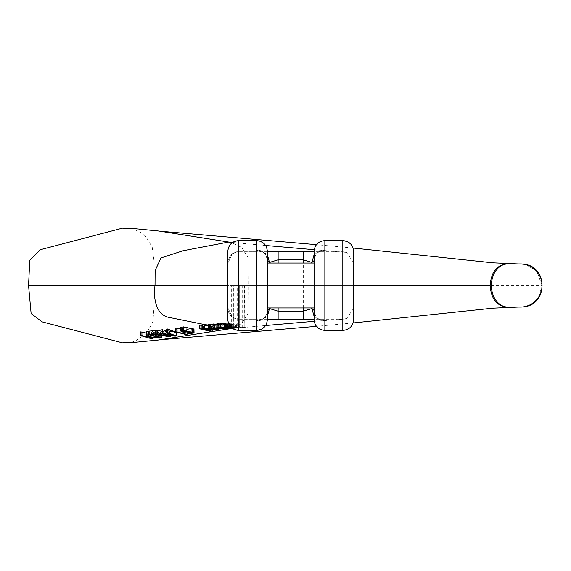 <?xml version="1.0" encoding="UTF-8"?>
<svg xmlns="http://www.w3.org/2000/svg" width="571" height="571" viewBox="0 0 571 571"><rect width="100%" height="100%" fill="white"/><g stroke="black" fill="none" stroke-linecap="round" stroke-linejoin="round"><path stroke-width="0.43" stroke-dasharray="2.85 2.14" d="M224.018 323.85L228.086 325.006L219.357 323.993L224.374 325.327L223.14 325.434L212.976 323.95M216.88 324.271L222.04 325.035L216.88 323.678M220.791 323.978L225.638 324.685L220.791 323.386M208.301 324.442L211.256 325.377L217.037 325.941L219.028 325.691L218.258 325.135L216.637 325.62L212.069 325.242L217.023 324.878L212.976 324.257M208.301 325.042L211.398 325.784L211.862 326.198L211.47 326.355M228.436 242.09L231.698 242.611L241.604 247.414L248.214 257.928L248.342 285.5L353.606 285.5L154.17 285.5L248.342 285.5L248.242 312.979L241.761 323.507L231.74 328.354L228.443 328.889M224.239 328.982L211.384 326.376M342.821 319.246L342.821 329.981A10.778 10.678 180 0 0 353.606 319.31L353.606 285.5M353.613 308.361L346.626 318.554L342.821 319.232L314.071 319.246M267.356 319.246L238.607 319.232C232.047 318.575 228.45 314.956 227.815 308.361L227.822 319.31A10.778 10.678 180 0 0 238.607 329.981L238.607 319.246M227.822 302.951L227.822 296.392M228.357 322.986L236.63 324.235L234.103 324.178L234.103 327.84L234.103 324.178L230.591 324.635L227.279 323.957L229.863 323.443L226.501 323.243L224.988 323.693L224.232 323.172M194.076 329.317L189.907 329.831C185.132 329.203 182.085 328.389 180.771 327.397M175.347 331.887L176.368 332.286L175.061 332.465L163.185 330.081L170.879 333.036L169.48 333.214L155.976 330.409M161.065 331.08L168.609 332.693L161.065 329.81M166.339 330.359L174.134 331.951L166.339 329.16M148.738 332.929L159.345 334.428L148.888 333.278L149.159 333.899L153.064 335.049L151.843 335.156L140.709 331.894M146.304 333.064L147.282 333.35L146.304 331.416M155.976 330.737L151.622 331.373L155.176 332.379L159.209 331.929L160.472 332.286L156.44 332.743L161.493 334.192L160.28 334.328L149.138 331.144M180.771 329.074L187.074 330.688L185.946 330.866L177.274 328.639L176.667 329.381L175.347 329.039L175.704 328.482L175.204 327.961M177.274 332.315L177.274 328.639L177.146 332.707M211.398 326.376L208.065 326.576L212.191 327.54L211.063 327.761L199.814 325.192M162.499 339.595L129.296 342.693L134.863 341.33L146.433 333.564L152.892 321.808L154.027 306.684L154.17 285.5L542.065 285.5L538.617 297.42L530.538 304.786M525.441 306.591L520.852 307.041M353.606 263.038L314.071 263.038L314.071 307.962L314.071 263.038L353.606 263.038L353.606 307.962L353.606 263.038L353.606 307.962L314.071 307.962L353.606 307.962M318.589 251.832L319.153 251.832C319.096 252.753 316.313 250.633 314.071 260.619L314.071 251.69A10.778 10.678 180 0 1 324.856 241.019L342.821 241.019A10.778 10.678 180 0 1 353.606 251.69M324.856 240.577L324.856 249.941A10.778 10.678 180 0 0 314.071 260.619L314.071 319.31A10.778 10.678 180 0 0 324.856 329.981L324.856 321.059L320.588 319.246L318.118 319.046L314.071 316.291M267.356 251.754L238.607 251.754C233.139 251.418 229.549 255.051 227.822 262.639L227.822 251.69A10.778 10.678 180 0 1 238.607 241.019L256.572 241.019A10.778 10.678 -0 0 1 267.356 251.69L267.356 260.619A10.778 10.678 -0 0 0 256.572 249.941L256.572 240.577M238.607 330.423L238.607 329.981L256.572 329.981A10.778 10.678 0 0 0 267.356 319.31L267.356 260.619C265.351 250.298 261.661 252.603 261.682 251.568L262.838 251.84M267.356 307.962L267.356 263.038L267.356 307.962L227.822 307.962L227.822 263.038L227.822 307.962L227.822 263.038L227.822 307.962L267.356 307.962M227.822 262.639L227.822 305.021M542.065 285.5L536.676 271.018L525.456 264.43M353.606 268.049L353.606 274.608M262.838 319.16L261.682 319.432C261.661 318.397 265.351 320.702 267.356 310.381A10.778 10.678 0 0 1 256.572 321.059L256.572 330.423M267.356 316.291L263.31 319.046L260.84 319.246L256.572 321.059M318.589 319.16L319.153 319.168C319.096 318.247 316.313 320.374 314.071 310.381A10.778 10.678 180 0 0 324.856 321.059M149.159 337.011L149.159 333.899M153.064 337.582L153.064 335.049M148.888 336.969L148.888 333.278M157.839 338.282L157.839 334.585M159.345 337.746L159.345 334.428M147.282 337.04L147.282 333.35M151.843 338.853L151.843 335.156M156.44 336.426L156.44 332.743M161.493 335.234L161.493 334.192M160.472 335.02L160.472 332.286M159.209 334.763L159.209 331.929M155.176 334.677L155.176 332.379M151.622 335.063L151.622 331.373M156.397 334.178L156.397 330.852M160.28 338.025L160.28 334.328M164.248 333.978L164.248 330.481M170.879 335.305L170.879 333.036M163.185 333.764L163.185 330.081M175.061 336.155L175.061 332.465M176.368 332.986L176.368 332.286M172.178 334.927L172.178 331.244M174.134 335.641L174.134 331.951M169.494 333.956L169.494 330.98M167.025 335.762L167.025 332.079M168.609 336.376L168.609 332.693M169.48 336.911L169.48 333.214M175.704 332.158L175.704 328.482M175.347 331.715L175.347 329.039M176.667 333.057L176.667 329.381M185.946 334.549L185.946 330.866M187.074 333.093L187.074 330.688M182.549 331.358L182.549 327.683L192.334 329.181L192.334 332.864M183.034 330.98L183.034 327.304L182.549 327.683M191.777 332.465L191.777 329.446C191.549 328.296 188.637 327.583 183.034 327.304M189.907 333.514L189.907 329.831M203.397 328.982L203.397 325.313L210.149 326.048M203.84 328.582L203.84 324.913L203.397 325.313M210.178 329.488L210.178 325.884L204.604 324.842L210.099 326.062M204.561 324.835L203.84 324.913M209.65 329.203L209.65 326.212M208.065 330.252L208.065 326.576M212.191 329.189L212.191 327.54M211.862 329.767L211.862 326.198M211.398 329.217L211.398 325.784M202.241 328.946L202.241 325.277M211.063 331.451L211.063 327.761M210.692 328.061L210.692 324.414L209.914 324.621L214.646 324.706L210.692 324.414M210.806 328.054L210.806 324.97M214.646 328.346L214.646 324.706M216.923 328.525L216.923 325.17M217.358 329.11L217.358 325.463M218.258 328.354L218.258 325.135M217.023 328.175L217.023 324.878M212.069 328.882L212.069 325.242M216.637 328.546L216.637 325.62M219.357 327.626L219.357 323.993M224.374 328.375L224.374 325.327M221.113 327.89L221.113 324.249M226.865 328.753L226.865 325.113M228.086 327.947L228.086 325.006M224.41 327.99L224.41 324.357M225.638 328.325L225.638 324.685M223.861 327.847L223.861 324.428M220.691 328.318L220.691 324.678M222.04 328.675L222.04 325.035M219.999 328.132L219.999 324.721M223.14 329.074L223.14 325.434M231.134 323.671L231.134 327.304L231.562 327.383L231.562 323.75L229 324.142L231.84 324.349L232.661 324.192L231.562 323.75M231.562 327.383L232.554 327.604L232.554 323.971M232.554 327.604L232.661 324.192M232.661 327.825L231.84 327.982L231.84 324.349M230.541 327.426L230.541 324.378M229 327.69L229.05 324.028L229.05 327.668M229.778 327.54L229.778 323.907M232.176 328.296L236.63 327.868L236.63 324.235M235.509 327.975L235.509 324.335M236.63 327.868L230.634 326.897M224.988 327.326L224.988 323.693M226.344 326.89L226.344 323.643M226.501 326.876L226.501 323.243M228.164 326.855L228.164 323.222M229.863 327.076L229.863 323.443M228.386 326.869L228.386 323.693M227.615 326.84L227.615 323.807M227.279 326.84L227.279 323.957M230.591 328.275L230.591 324.635M353.606 262.639L346.533 252.425L342.821 251.754L314.071 251.754M506.598 263.952L507.069 263.938M515.042 263.938L515.684 263.938M519.382 263.938L520.852 263.959M267.356 254.709L263.31 251.954L260.84 251.754L256.572 249.941M314.071 254.709L318.111 251.954L320.588 251.754L324.856 249.941M237.208 327.29L239.684 327.076L232.882 326.548L237.208 327.29L237.208 285.5L239.684 285.5L232.882 285.5L237.208 285.5M239.135 327.304L239.135 285.5L239.684 285.5L239.684 327.076M233.382 326.327L233.382 285.5L232.882 285.5L232.882 326.548M238.3 327.875L240.841 327.932C242.818 327.94 243.424 327.79 242.668 327.483L241.098 327.183C239.113 327.768 235.966 327.597 231.655 326.662L231.091 326.327L232.012 326.12L235.102 325.913L244.459 327.561C245.123 328.025 243.967 328.232 240.983 328.189L238.3 327.875L238.3 285.5L242.668 285.5L241.098 285.5L241.176 327.29L241.098 285.5L231.091 285.5L244.795 285.5L244.795 327.697M244.795 327.811L244.459 285.5L238.3 285.5M239.656 327.811L239.656 285.5M240.841 327.932L240.841 285.5M243.103 327.711L242.668 327.483L242.668 285.5L243.11 285.5L243.11 327.618M231.655 326.662L231.655 285.5L231.091 285.5L231.091 326.327M232.012 326.12L232.012 285.5M235.016 326.169L235.016 285.5M233.982 325.998L233.982 285.5M235.102 325.913L235.102 285.5M324.856 330.423L324.856 329.981L342.821 329.981L342.821 330.423M342.821 240.577L342.821 251.754M238.607 251.754L238.607 240.577M278.134 263.038L278.134 307.962M303.294 307.962L303.294 263.038M219.128 325.57L219.128 328.482L219.121 325.606M214.582 328.703L214.582 325.591M240.983 328.189L240.983 285.5M232.497 328.525L265.622 325.506M314.2 321.28L341.101 319.389L346.626 318.554M253.51 319.239L235.887 318.932L236.872 318.982L232.226 317.026L227.822 307.555M231.698 328.368L229.877 328.775M353.078 322.965L316.405 326.334M263.16 319.096L262.032 319.246M319.396 319.246L318.261 319.096M227.822 263.038L267.356 263.038L227.822 263.038M175.718 332.236L175.718 328.561M177.288 332.422L177.288 328.739M182.477 331.259L182.477 327.583M203.34 328.882L203.34 325.213M210.228 325.955L210.228 329.581M211.898 329.653L211.898 326.105M217.38 325.42L217.38 329.067M232.732 327.74L232.732 324.107M228.964 327.733L228.964 324.1M227.272 326.84L227.272 323.985M231.698 242.632L229.87 242.225M353.078 248.035L316.405 244.666M162.499 231.405L129.296 228.307C126.755 227.436 141.001 230.156 146.304 237.293L152.214 247.086L154.013 261.083L154.17 285.5M346.533 252.411L314.2 249.72M265.622 245.494L232.497 242.475M253.524 251.761L235.887 252.068L236.872 252.018L232.183 254.009L227.822 263.445M227.822 265.972L227.822 285.5M263.16 251.904L262.032 251.754M318.254 251.904L319.396 251.754M239.727 327.119L239.727 285.5M231.084 326.362L231.084 285.5M232.832 326.498L232.832 285.5"/><path stroke-width="0.86" d="M212.976 327.59L223.14 329.074L224.374 328.967L219.357 327.626L228.086 328.646L221.969 326.933L220.791 327.019L225.638 328.325L216.88 327.311L222.04 328.675L212.976 327.59L212.976 323.95L216.88 324.271M216.88 327.311L216.88 323.678L220.791 323.978M220.791 327.019L220.791 323.386L224.018 323.85M209.436 324.157L208.301 324.442L208.301 328.089L209.436 327.797L209.436 324.157L212.976 324.257M232.497 328.525L224.239 328.982M314.071 319.246L267.356 319.246M227.815 308.361L227.822 302.951M227.822 296.392L227.822 285.5L28.55 285.5L154.17 285.5M204.682 328.132L202.684 328.289L201.977 328.568L202.241 328.946L199.814 328.86L211.063 331.451L212.191 331.223L208.065 330.252L211.862 329.767L211.398 329.217L204.682 328.132L204.682 324.592L169.908 317.562C163.984 316.734 159.652 313.129 156.925 306.741C154.498 300.089 153.863 293.009 155.026 285.5L155.126 270.54L161.008 257.928L183.077 250.755L228.436 242.09L232.497 242.475M204.682 324.592L208.301 325.042M224.018 326.976L224.025 323.286L228.357 322.986M193.212 332.393L183.455 330.559L180.771 331.073L180.771 327.397L183.455 326.89L193.969 329.124L194.076 333L193.212 332.393L193.212 328.718M155.976 334.092L169.48 336.911L170.879 336.726L163.185 333.764L175.061 336.155L176.368 335.969L167.596 332.672L166.339 332.836L174.134 335.641L162.599 333.307L161.065 333.493L168.609 336.376L157.232 333.949L155.976 334.092L155.976 330.409L161.065 331.08M161.065 333.493L161.065 329.81L166.339 330.359M166.339 332.836L166.339 329.16L167.596 328.996L175.347 331.887M140.709 335.584L151.843 338.853L153.064 338.746L149.159 337.589L148.888 336.969L159.345 338.125L148.738 336.619L148.017 334.941L146.304 335.106L147.282 337.04L141.929 335.484L140.709 335.584L140.709 331.894L146.304 333.064M146.304 335.106L146.304 331.416L148.017 331.251L149.138 332.986M149.138 334.827L160.28 338.025L161.493 337.889L156.44 336.426L160.472 335.969L159.209 335.62L155.176 336.069L151.622 335.063L156.397 334.535L155.134 334.185L149.138 334.827L149.138 331.144L155.134 330.502L156.397 330.852M175.204 331.637L175.704 332.158L175.347 332.722L176.667 333.057L177.274 332.315L185.946 334.549L187.074 334.37L175.204 331.637L175.204 327.961L180.771 329.074M199.814 328.86L199.814 325.192L202.241 325.277L201.977 324.899L203.133 324.556M530.538 304.786L525.441 306.591C547.575 303.13 547.589 267.899 525.456 264.43L520.859 263.938L506.598 263.938C496.606 265.23 491.124 272.417 490.139 285.5L353.606 285.5L353.606 274.608M506.598 307.062L520.859 307.062L506.598 307.062C496.599 305.785 491.117 298.604 490.139 285.5M314.071 319.31L314.071 251.69M267.356 251.69L267.356 319.31M227.822 319.31L227.822 251.69M342.821 240.577L324.856 240.577L324.856 330.423L342.821 330.423L342.821 240.577C349.373 241.219 352.964 244.809 353.606 251.361L353.606 262.639M353.606 251.361L353.606 319.31M353.613 262.639L353.606 268.049M303.294 263.038L303.294 259.791L311.937 262.432L314.071 260.619M267.356 310.381L269.491 308.568L278.134 311.209L303.294 311.209L311.937 308.568L314.071 310.381M267.356 260.619L269.491 262.432L278.134 259.791L278.134 263.038M269.491 308.568L267.356 316.291M311.937 308.568L314.071 316.291M149.159 337.589L149.159 337.011M153.064 338.746L153.064 337.582M159.345 338.125L159.345 337.746M148.738 336.619L148.738 332.929M148.017 334.941L148.017 331.251M141.929 335.484L141.929 331.801M161.493 337.889L161.493 335.234M160.472 335.969L160.472 335.02M159.209 335.62L159.209 334.763M155.176 336.069L155.176 334.677M156.397 334.535L156.397 334.178M155.134 334.185L155.134 330.502M170.879 336.726L170.879 335.305M176.368 335.969L176.368 332.986M167.596 332.672L167.596 328.996M169.494 334.663L169.494 333.956M162.599 333.307L162.599 329.624M157.232 333.949L157.232 330.266M175.932 331.537L175.932 327.861M175.347 332.722L175.347 331.715M177.146 332.707L177.274 332.315M187.074 334.37L187.074 333.093M192.334 332.864L182.549 331.358L183.034 330.98C188.658 331.266 191.57 331.979 191.777 333.129L191.777 332.465M180.771 327.411L180.771 331.087C182.085 332.065 185.125 332.879 189.907 333.514L194.076 333M183.455 330.559L183.455 326.89M181.792 330.673L181.792 326.997M209.65 329.888L203.397 328.982L203.84 328.582L210.178 329.488L209.65 329.888L209.65 329.203M212.191 331.223L212.191 329.189M202.684 328.289L202.684 324.621M201.977 328.568L201.977 324.899M200.935 328.66L200.935 324.992M210.806 328.618L209.914 328.268L210.692 328.061L214.646 328.346L210.806 328.618L210.806 328.054M209.436 327.797L217.023 328.518L212.069 328.882L214.582 329.239L217.358 329.11L216.923 328.525M216.923 328.817L218.258 328.775L218.258 328.354M218.258 328.775L219.121 329.253L218.764 329.431L214.96 329.524L208.301 328.089M216.637 329.267L216.637 328.546M224.374 328.967L224.374 328.375M228.086 328.646L228.086 327.947M221.969 326.933L221.969 323.3M218.072 327.226L218.072 323.586M214.146 327.511L214.146 323.871M231.84 327.982L230.541 328.018L230.541 327.426M230.541 328.018L229 327.69M229.05 327.668L231.134 327.304M230.634 326.897L227.065 326.576L227.065 322.943M227.065 326.576L225.438 326.633L225.438 323.008M225.438 326.633L224.232 326.805L224.232 323.172M226.344 326.89L226.344 327.276L224.988 327.326L224.018 326.947M226.344 327.276L225.723 327.026L226.501 326.876L229.863 327.076L228.386 327.326L228.386 326.869M228.386 327.326L227.615 327.44L227.615 326.84M227.615 327.44L227.279 327.59L227.279 326.84M227.279 327.59L232.176 328.296M507.069 263.938L515.042 263.938M515.684 263.938L519.382 263.938M314.071 251.754L267.356 251.754M269.491 262.432L267.356 254.709M311.944 262.432L314.071 254.709M267.356 307.962L314.071 307.962M353.606 307.962L353.606 263.038M520.516 307.062A21.562 21.527 -90 0 0 542.043 285.5A21.562 21.527 -90 0 0 520.516 263.938M507.855 307.062A21.562 16.459 -90 0 1 491.395 285.5A21.562 16.459 -90 0 1 507.855 263.938M256.572 240.577L238.607 240.577L238.607 330.423L256.572 330.423L256.572 240.577C263.124 241.219 266.714 244.809 267.356 251.361M278.134 307.962L278.134 319.246M303.294 319.246L303.294 307.962M278.134 251.754L278.134 259.791L303.294 259.791L303.294 251.754M214.582 329.239L214.582 328.703M265.622 325.506L314.2 321.28M227.822 307.555L227.822 305.021M229.877 328.775L158.767 339.988L133.978 342.414L122.43 342.843L41.99 321.816L31.12 313.536L28.55 285.5L29.785 260.198L40.477 249.677L122.43 228.157L133.978 228.586L158.767 231.012L229.87 242.225M518.033 307.07L492.894 308.176L353.078 322.965M316.405 326.334L162.499 339.595M342.821 330.423C349.373 329.781 352.964 326.191 353.606 319.639M238.607 240.577C232.054 241.219 228.464 244.809 227.822 251.361M238.607 330.423C232.054 329.781 228.464 326.191 227.822 319.639M256.572 330.423C263.124 329.781 266.714 326.191 267.356 319.639M324.856 240.577C318.304 241.219 314.714 244.809 314.071 251.361M324.856 330.423C318.304 329.781 314.714 326.191 314.071 319.639M211.898 329.653L211.898 329.139M201.963 328.639L201.963 324.97M227.272 327.618L227.272 326.84M518.033 263.93L492.859 262.817L353.078 248.035M316.405 244.666L162.499 231.405M314.2 249.72L265.622 245.494M227.822 263.445L227.822 265.972M267.356 263.038L314.071 263.038"/></g></svg>
